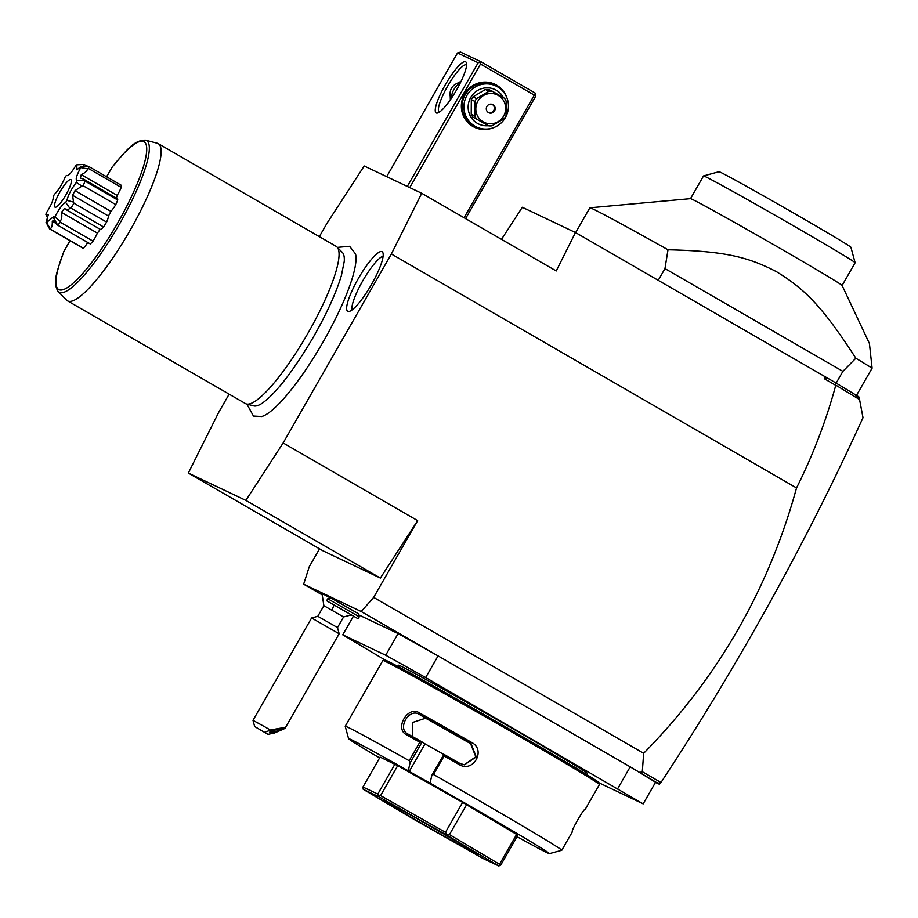 <?xml version="1.0" encoding="UTF-8"?>
<svg xmlns="http://www.w3.org/2000/svg" width="918" height="918" viewBox="0 0 918 918"><rect width="100%" height="100%" fill="white"/><g stroke="black" fill="none" stroke-linecap="round" stroke-linejoin="round"><path stroke-width="1.38" d="M598.984 782.802L643.174 803.881L425.677 677.553L385.709 655.222L342.747 634.82L385.078 660.019M397.333 667.202L398.458 665.229A108.898 1.79 29.8 0 1 400.73 666.101A108.898 1.79 29.8 0 1 503.775 723.499A108.898 1.79 29.8 0 1 587.463 773.472L586.338 775.446M617.814 788.493L630.218 766.84L438.07 655.9L425.677 677.553M660.409 782.71L659.503 784.293L630.218 766.84L655.578 782.228L643.174 803.881M353.361 616.288L342.747 634.82M385.709 655.222L398.102 633.569L358.731 614.876M398.102 633.569L438.07 655.9L361.222 611.526L373.672 597.4L417.644 520.632L380.362 578.053L322.826 550.731L188.328 473.068L245.863 500.39L283.146 442.969L391.366 253.999L421.741 193.296L364.205 165.986L326.923 223.395L319.338 236.649M321.828 594.68L303.651 584.192L361.222 611.526M351.009 614.98L343.561 616.953L323.882 605.685L321.988 593.441L330.514 598.008M330.859 597.916L358.41 613.706L359.259 616.793L327.76 598.765L330.859 597.916M319.533 548.826L309.228 566.808L303.651 584.192M229.133 394.155L218.702 412.377L188.328 473.068M421.741 193.296L556.239 270.959L575.471 232.518L835.3 382.588L835.759 385.331C826.12 420.765 813.05 454.961 796.537 487.94C768.584 589.712 717.624 678.161 643.667 753.299L373.672 597.4M796.537 487.94L391.366 253.999M283.146 442.969L417.644 520.632M639.938 772.451L642.302 771.717L643.667 753.299M835.931 385.227L859.569 399.571L863.012 417.713C806.188 542.377 738.841 663.966 660.994 782.492L642.302 771.717M827.382 378.009L824.284 378.698L835.759 385.331M825.259 376.747L824.284 378.698M246.896 404.104L253.448 416.049L261.687 416.531A95.908 20.047 -60 0 0 322.39 343.206A95.908 20.047 -60 0 0 355.541 253.976L349.62 246.288L337.388 247.39M347.842 311.328A34.379 7.183 120 0 1 358.41 278.406A34.379 7.183 120 0 1 382.003 251.67A34.379 7.183 120 0 1 382.749 252.393A34.379 7.183 120 0 1 371.147 285.096A34.379 7.183 120 0 1 348.633 311.489A34.379 7.183 120 0 1 347.842 311.328M575.471 232.518L522.308 207.273L501.492 239.346M835.3 382.588L858.823 396.817L859.569 399.571M853.97 393.914L859.122 398.355M655.486 782.388L659.503 784.293M655.98 782.182L658.493 783.111L660.421 782.698M386.685 176.658L457.531 52.946L478.152 62.745L407.305 186.446M465.587 61.781A29.491 6.162 120 0 1 466.47 63.078A29.491 6.162 120 0 1 456.269 90.457A29.491 6.162 120 0 1 437.656 112.983A29.491 6.162 120 0 1 436.268 112.96A29.491 6.162 120 0 1 445.345 84.72A29.491 6.162 120 0 1 465.587 61.781M457.531 52.946L460.572 52.085L481.193 61.885L478.152 62.745M481.193 61.885L534.999 92.947L535.791 96.023L465.575 218.622M535.607 94.588L534.299 95.116L464.072 217.75M409.738 187.605L480.504 64.053L534.299 95.116M492.289 128.095A23.822 23.294 -64.6 0 1 464.554 94.141A23.822 23.294 -64.6 0 1 506.793 97.549M480.504 64.053L479.884 62.413M439.378 112.134A27.23 5.692 120 0 1 439.32 112.099A27.23 5.692 120 0 1 439.24 112.065A27.23 5.692 120 0 1 447.812 85.833A27.23 5.692 120 0 1 466.378 64.857A27.23 5.692 120 0 1 466.459 64.903A27.23 5.692 120 0 1 466.596 64.994M450.336 99.821L450.233 96.459C449.35 89.987 451.931 85.489 457.967 82.964L461.123 81.243M460.274 82.987A18.153 17.752 115.4 0 0 451.449 98.203M476.453 126.971L474.778 126.179A22.686 22.181 -64.6 0 1 464.864 95.369A22.686 22.181 -64.6 0 1 494.24 85.19L495.915 85.982A22.686 22.181 -64.6 0 1 505.829 116.793A22.686 22.181 -64.6 0 1 474.916 126.168A22.686 22.181 -64.6 0 1 466.539 96.16A22.686 22.181 -64.6 0 1 495.915 85.982M488.41 125.697A19.06 18.635 -64.6 0 1 470.727 97.48A19.06 18.635 -64.6 0 1 503.42 97.641M485.381 89.505L472.954 96.883A17.465 17.086 -64.6 0 0 471.324 99.718L471.232 114.222A17.465 17.086 115.4 0 0 472.816 117.022L488.766 125.858A17.465 17.086 115.4 0 0 491.979 125.823L504.407 118.445A17.465 17.086 115.4 0 0 506.036 115.611L506.139 101.106A17.465 17.086 115.4 0 0 504.544 98.306L492.22 91.18A17.465 17.086 115.4 0 0 489.007 91.215L485.381 89.505A17.465 17.086 -64.6 0 1 488.606 89.471L492.22 91.18M488.766 125.858L472.816 117.022M471.232 114.222L474.847 115.932A17.465 17.086 115.4 0 0 476.431 118.743M471.324 99.718L474.95 101.439L474.847 115.932M472.954 96.883L476.58 98.593A17.465 17.086 115.4 0 0 474.95 101.439M476.58 98.593L489.007 91.215M477.865 101.21A15.204 14.86 115.4 0 0 483.189 121.83A15.204 14.86 115.4 0 0 503.615 116.07A15.204 14.86 115.4 0 0 498.29 95.449A15.204 14.86 115.4 0 0 477.865 101.21M492.989 104.709A4.533 4.441 115.4 0 0 486.815 106.58A4.533 4.441 115.4 0 0 488.789 112.742A4.533 4.441 115.4 0 0 494.664 110.699A4.533 4.441 115.4 0 0 492.989 104.709M492.243 104.365A4.533 4.441 -64.6 0 1 488.376 112.512M575.632 232.61L589.826 207.835A170.163 2.8 29.8 0 1 589.895 207.801L690.531 198.655A87.348 1.434 -150.2 0 1 692.321 199.378A87.348 1.434 -150.2 0 1 774.081 244.899A87.348 1.434 -150.2 0 1 842.093 285.452L869.426 343.516L872.1 368.141L856.483 395.417M589.895 207.801A170.163 2.8 29.8 0 1 593.372 209.189A170.163 2.8 29.8 0 1 668.006 249.776C725.909 251.084 748.732 257.338 776.513 271.717C804.179 288.711 821.943 305.66 855.84 358.227L842.896 371.342L836.16 383.104M855.84 358.227A170.163 2.8 29.8 0 1 872.1 368.141M842.896 371.342L664.965 268.595L658.252 280.311M668.006 249.776L664.965 268.595M842.093 285.498L855.117 262.755A87.348 1.434 29.8 0 0 855.117 262.732A87.348 1.434 29.8 0 0 787.369 222.317A87.348 1.434 29.8 0 0 705.345 176.635A87.348 1.434 -150.2 0 0 703.544 175.923A87.348 1.434 -150.2 0 0 703.521 175.935L690.497 198.678M703.544 175.923L719.012 171.723A76.01 1.251 29.8 0 1 720.584 172.343A76.01 1.251 29.8 0 1 791.959 212.092A76.01 1.251 29.8 0 1 850.906 247.252L855.117 262.732M380.362 578.053L245.863 500.39M337.055 247.057L342.357 252.427A88.748 18.544 120 0 1 344.273 261.263L341.404 275.503C336.057 293.221 326.544 314.048 312.854 337.985C292.876 371.538 276.043 393.248 262.364 403.128A88.748 18.544 120 0 1 253.747 405.894L246.449 403.989A90.756 18.968 -60 0 0 307.243 334.462A90.756 18.968 -60 0 0 337.055 247.057A90.756 18.968 -60 0 0 336.195 246.38L158.263 143.656A90.756 18.968 -60 0 0 157.988 143.506A90.756 18.968 -60 0 0 157.253 143.242L145.583 140.19A87.554 18.291 120 0 1 118.629 225.564A87.554 18.291 120 0 1 58.167 291.591L66.647 300.163A90.756 18.968 -60 0 0 67.507 300.84A90.756 18.968 -60 0 0 67.794 300.989A90.756 18.968 -60 0 0 129.69 231.072A90.756 18.968 -60 0 0 158.263 143.656M67.507 300.84L245.439 403.564A90.756 18.968 -60 0 0 245.726 403.713A90.756 18.968 -60 0 0 246.449 403.989M63.87 251.578L64.008 251.245A85.363 17.844 120 0 0 80.314 276.146A85.363 17.844 120 0 0 143.839 165.206A85.363 17.844 120 0 0 112.088 167.294L112.283 167.042M116.425 198.127A30.627 6.403 -60 0 0 117.16 195.396A13.759 2.869 -60 0 0 121.233 187.41A37.431 7.826 120 0 0 121.187 185.207L88.518 166.342L80.727 166.663L76.882 169.796L76.825 164.815A33.507 7 -60 0 0 75.976 165.332C71.156 173.238 67.966 176.589 66.406 175.407A33.507 7 -60 0 0 65.121 177.128C62.16 184.403 58.58 190.164 54.357 194.421A33.507 7 -60 0 0 53.244 196.544C53.531 199.78 51.224 205.242 46.325 212.953A33.507 7 -60 0 0 45.9 214.491L48.413 214.399L46.061 222.34A33.507 7 -60 0 0 46.244 222.454L47.759 219.999L46.325 222.489L50.146 229.236L82.804 248.089A37.431 7.826 120 0 0 83.366 248.239A13.759 2.869 -60 0 0 87.807 242.524M46.325 222.489A33.507 7 -60 0 0 46.531 222.569L53.382 216.774L53.692 218.186A33.507 7 -60 0 0 54.828 216.992C58.97 208.925 62.573 204.071 65.648 202.442A33.507 7 -60 0 0 66.922 200.388C68.345 194.8 71.478 188.821 76.332 182.452L81.931 186.079L83.125 185.746A37.431 7.826 -60 0 0 85.064 181.144L117.722 199.998A13.759 2.869 -60 0 0 117.297 198.621L83.423 179.067L84.33 180.376L77.158 180.513C75.196 180.02 76.389 175.717 80.75 167.604L87.543 168.832C87.348 170.771 85.248 172.722 81.266 174.672L117.16 195.396M117.722 199.998A37.431 7.826 120 0 1 115.783 204.611A13.759 2.869 -60 0 1 110.906 211.369A30.627 6.403 -60 0 1 108.462 216.017A13.759 2.869 -60 0 1 106.614 222.087A37.431 7.826 120 0 1 103.585 226.941A13.759 2.869 -60 0 1 100.188 229.316A30.627 6.403 -60 0 1 97.388 233.092A13.759 2.869 -60 0 1 93.039 241.136A37.431 7.826 120 0 1 90.354 243.97A13.759 2.869 -60 0 1 90.182 243.901L56.801 224.635L54.128 220.113L52.269 221.249L55.906 223.349M46.061 222.34L49.606 228.857A37.431 7.826 -60 0 0 49.985 229.156A37.431 7.826 -60 0 0 50.054 229.19L82.723 248.055A37.431 7.826 120 0 1 82.643 248.009A37.431 7.826 120 0 1 82.574 247.963M87.543 168.832L88.564 168.556L121.233 187.41M88.564 168.556A37.431 7.826 -60 0 0 88.518 166.342M81.266 174.672L80.336 178.023L83.423 179.067M85.064 181.144L84.33 180.376M83.125 185.746L115.783 204.611M81.931 186.079L75.012 190.646L110.906 211.369M75.012 190.646L72.579 195.293L108.462 216.017M65.648 202.442L69.779 208.111L70.927 208.088A37.431 7.826 -60 0 0 73.945 203.234L106.614 222.087M73.945 203.234L73.52 202.098L66.922 200.388M72.579 195.293L73.52 202.098M70.927 208.088L103.585 226.941M69.779 208.111C69.183 209.568 67.358 209.729 64.294 208.593L100.188 229.316M64.294 208.593L61.495 212.368L97.388 233.092M53.692 218.186L57.685 225.105A37.431 7.826 -60 0 0 60.381 222.282L93.039 241.136M60.381 222.282L60.118 221.123L54.828 216.992M61.495 212.368C62.194 216.682 61.735 219.597 60.118 221.123M56.79 224.623L90.354 243.97M50.146 229.236A37.431 7.826 -60 0 0 50.697 229.374L83.366 248.239M50.697 229.374L46.531 222.569M52.269 221.249C52.441 225.426 51.81 227.859 50.375 228.536M50.054 229.19L46.244 222.454M76.825 164.815L83.997 164.448L87.439 166.112M83.997 164.448L82.976 166.525M80.75 167.604A33.507 7 -60 0 0 80.727 166.663M76.332 182.452A33.507 7 -60 0 0 77.158 180.513M55.046 207.181A15.881 3.316 -60 0 0 55.413 207.261A15.881 3.316 -60 0 0 65.809 195.064A15.881 3.316 -60 0 0 71.168 179.962A15.881 3.316 -60 0 0 70.824 179.618A15.881 3.316 -60 0 0 59.922 191.977A15.881 3.316 -60 0 0 55.046 207.181M47.667 218.117L45.9 214.491M383.127 256.122A31.763 6.633 -60 0 0 363.012 280.403A31.763 6.633 -60 0 0 352.042 309.951M326.624 600.728L358.123 618.766L326.624 600.728L327.76 598.765M341.14 609.162L347.796 612.822L341.232 608.99M323.882 605.673L317.8 616.288L337.491 627.568L343.573 616.953M267.999 734.366L254.665 726.528L267.999 734.366L274.597 732.954L284.947 728.444L339.167 633.764L311.615 617.975L317.8 616.288M254.665 726.528L252.989 720.332L264.556 726.666L270.592 730.131L264.9 732.174M284.947 728.444C285.016 727.377 280.231 727.94 270.592 730.131M280.564 729.305A5.669 0.746 165.1 0 0 274.643 730.189A5.669 0.746 165.1 0 0 269.662 732.289A5.669 0.746 165.1 0 0 269.708 732.357A5.669 0.746 165.1 0 0 275.629 731.474A5.669 0.746 165.1 0 0 280.621 729.374A5.669 0.746 165.1 0 0 280.564 729.305M517.018 836.688A115.714 1.905 -150.2 0 0 543.858 851.158L548.838 853.522A115.714 1.905 -150.2 0 0 549.366 853.648L561.759 850.286A124.779 2.054 -150.2 0 0 561.782 850.263L572.384 831.765A124.779 2.054 -150.2 0 0 572.384 831.719A124.779 2.054 -150.2 0 0 572.316 831.616L572.304 831.593C570.801 831.26 584.135 807.966 584.938 809.561A124.779 2.054 29.8 0 1 585.007 809.71L599.443 784.523A124.779 2.054 -150.2 0 0 599.443 784.477L598.938 782.618A123.425 2.031 -150.2 0 0 503.213 725.518A123.425 2.031 -150.2 0 0 387.304 660.971A123.425 2.031 -150.2 0 0 384.757 659.962L382.909 660.467A124.779 2.054 -150.2 0 0 382.875 660.49L345.214 726.241A124.779 2.054 -150.2 0 0 345.214 726.276L348.588 738.657A115.714 1.905 -150.2 0 0 373.052 754.091L379.639 757.889M599.443 784.477A124.779 2.054 -150.2 0 0 502.662 726.735A124.779 2.054 -150.2 0 0 385.48 661.488A124.779 2.054 -150.2 0 0 382.909 660.467M561.782 850.263A124.779 2.054 -150.2 0 0 433.503 774.482L431.85 775.308L430.06 783.134A115.714 1.905 -150.2 0 1 549.366 853.648M443.773 754.481L425.034 743.878L409.256 771.441L408.269 770.81L410.048 762.984L409.199 760.724L419.79 742.226A124.779 2.054 -150.2 0 0 406.513 734.779C394.304 728.823 407.615 705.494 419.147 712.735A124.779 2.054 29.8 0 1 471.68 742.455C486.471 750.098 473.08 773.369 459.057 764.499A124.779 2.054 -150.2 0 0 444.105 755.973L433.503 774.482M409.199 760.724A124.779 2.054 -150.2 0 0 347.819 727.24A124.779 2.054 -150.2 0 0 345.214 726.241M408.269 770.81A115.714 1.905 -150.2 0 0 348.588 738.657M409.256 771.441L430.06 783.134M397.701 765.669L380.557 795.596L378.595 795.849L377.791 794.07L362.954 787.024L380.086 757.098L397.701 765.669L462.615 802.389L517.901 835.15L500.769 865.077L498.646 865.915L446.435 834.967L378.744 796.686L363.264 789.331L415.475 820.279L483.166 858.56L498.646 865.915M425.034 743.878L421.913 741.882A123.425 2.031 -150.2 0 0 407.821 733.975L407.821 733.987C396.955 728.766 408.958 707.801 419.101 714.296A123.425 2.031 29.8 0 1 471.06 743.683L476.258 756.937L464.393 764.832L459.78 763.374A123.425 2.031 -150.2 0 0 443.968 754.355L444.105 755.973M410.048 762.984L422.073 741.985M421.913 741.882L419.79 742.226M406.513 734.779L407.821 733.975M419.147 712.735L419.101 714.296L425.585 718.197L412.434 722.523L412.733 736.729M471.68 742.455L470.578 743.649A111.17 1.825 -150.2 0 0 425.585 718.197M459.057 764.499L459.78 763.374M431.85 775.308L443.968 754.355M464.152 764.809L475.811 756.788L470.578 743.649M362.954 787.024L363.264 789.331M378.595 795.849L378.744 796.686M394.924 764.155L377.791 794.07M466.608 804.696L449.464 834.611L446.435 834.967M446.882 834.485L445.471 832.305L380.557 795.596M462.615 802.389L445.471 832.305M499.564 865.697L499.541 864.286L449.464 834.611M516.673 834.37L499.541 864.286M477.073 854.245A54.449 0.895 29.8 0 1 425.16 825.328A54.449 0.895 29.8 0 1 383.713 800.553A54.449 0.895 29.8 0 1 384.837 801.001A54.449 0.895 29.8 0 1 435.981 829.47A54.449 0.895 29.8 0 1 478.209 854.669A54.449 0.895 29.8 0 1 477.073 854.245M112.088 167.294L106.637 176.807M70.032 240.723L64.008 251.245M332.144 610.195A20.414 3.465 -60.4 0 1 333.957 605.214M145.583 140.19C133.764 139.892 126.466 150.529 112.122 167.122L106.591 176.784M58.167 291.591C52.142 281.746 57.329 270.994 63.87 251.383L69.986 240.7M82.643 248.009L49.985 229.156M358.123 618.766L359.259 616.804M339.167 633.753L337.491 627.568M252.989 720.332L311.604 617.975"/></g></svg>
